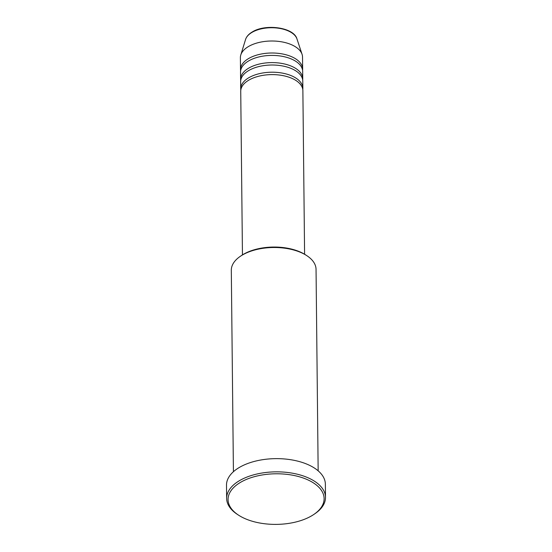 <?xml version="1.0" encoding="UTF-8"?>
<svg xmlns="http://www.w3.org/2000/svg" width="552" height="552" viewBox="0 0 552 552"><rect width="100%" height="100%" fill="white"/><g stroke="black" fill="none" stroke-linecap="round" stroke-linejoin="round"><path stroke-width="0.83" d="M304.594 254.244L302.875 90.659A31.071 16.374 179.4 0 0 282.679 75.562A31.071 16.374 179.4 0 0 248.462 80.357A31.071 16.374 179.4 0 0 240.734 91.308L242.452 254.893M302.786 89.459A31.071 16.374 179.4 0 0 302.855 88.258A31.071 16.374 179.4 0 0 282.658 73.161A31.071 16.374 179.4 0 0 248.434 77.956A31.071 16.374 179.4 0 0 240.713 88.906A31.071 16.374 179.4 0 0 240.81 90.107M302.855 88.258L302.779 81.054A31.071 16.374 179.4 0 0 282.583 65.964A31.071 16.374 179.4 0 0 248.359 70.753A31.071 16.374 179.4 0 0 240.637 81.71L240.713 88.906M302.682 79.861A31.071 16.374 179.4 0 0 302.751 78.66A31.071 16.374 179.4 0 0 282.555 63.563A31.071 16.374 179.4 0 0 248.331 68.351A31.071 16.374 179.4 0 0 240.61 79.309A31.071 16.374 179.4 0 0 240.707 80.509M302.751 78.66L302.675 71.456A31.071 16.374 179.4 0 0 282.479 56.359A31.071 16.374 179.4 0 0 248.255 61.155A31.071 16.374 179.4 0 0 240.534 72.105L240.61 79.309M302.579 70.256A31.071 16.374 179.4 0 0 302.655 69.055A31.071 16.374 179.4 0 0 282.452 53.958A31.071 16.374 179.4 0 0 248.234 58.754A31.071 16.374 179.4 0 0 240.513 69.704A31.071 16.374 179.4 0 0 240.61 70.904M240.292 256.335L241.397 255.59A40.958 21.583 -0.6 0 1 242.894 254.624A40.958 21.583 -0.6 0 1 305.663 254.914L306.781 255.638A42.373 22.328 179.4 0 0 241.845 255.341A42.373 22.328 179.4 0 0 240.292 256.335A42.373 22.328 179.4 0 0 231.309 270.273L233.42 471.718M239.996 482.669A48.024 25.302 179.4 0 0 238.574 515.175A48.024 25.302 179.4 0 0 312.163 515.513A48.024 25.302 179.4 0 0 313.922 514.388A48.024 25.302 179.4 0 0 306.719 479.371A48.024 25.302 179.4 0 0 239.996 482.669M238.574 515.175L237.457 514.45A49.432 26.047 -0.6 0 1 226.637 498.408A49.432 26.047 -0.6 0 1 238.926 480.985A49.432 26.047 -0.6 0 1 293.367 473.361A49.432 26.047 -0.6 0 1 325.501 497.373A49.432 26.047 -0.6 0 1 315.019 513.636L313.922 514.388M325.501 497.373L325.363 484.173A49.432 26.047 179.4 0 0 293.229 460.154A49.432 26.047 179.4 0 0 238.788 467.779A49.432 26.047 179.4 0 0 226.499 485.208L226.637 498.408M302.655 69.055L302.524 57.049A31.071 16.374 179.4 0 0 302.068 54.337A31.071 16.374 179.4 0 0 279.864 41.552A31.071 16.374 179.4 0 0 248.11 46.747A31.071 16.374 179.4 0 0 240.789 54.979A31.071 16.374 179.4 0 0 240.382 57.705L240.513 69.704M318.159 470.828L316.048 269.39A42.373 22.328 179.4 0 0 306.781 255.638M251.712 32.547A26.054 13.731 179.4 0 0 245.571 39.447C246.509 36.598 248.655 34.155 252.009 32.119C265.146 23.481 293.926 27.269 296.955 38.909A26.054 13.731 179.4 0 0 278.339 28.193A26.054 13.731 179.4 0 0 251.712 32.547M245.571 39.447L240.789 54.979M296.955 38.909L302.068 54.337"/></g></svg>
